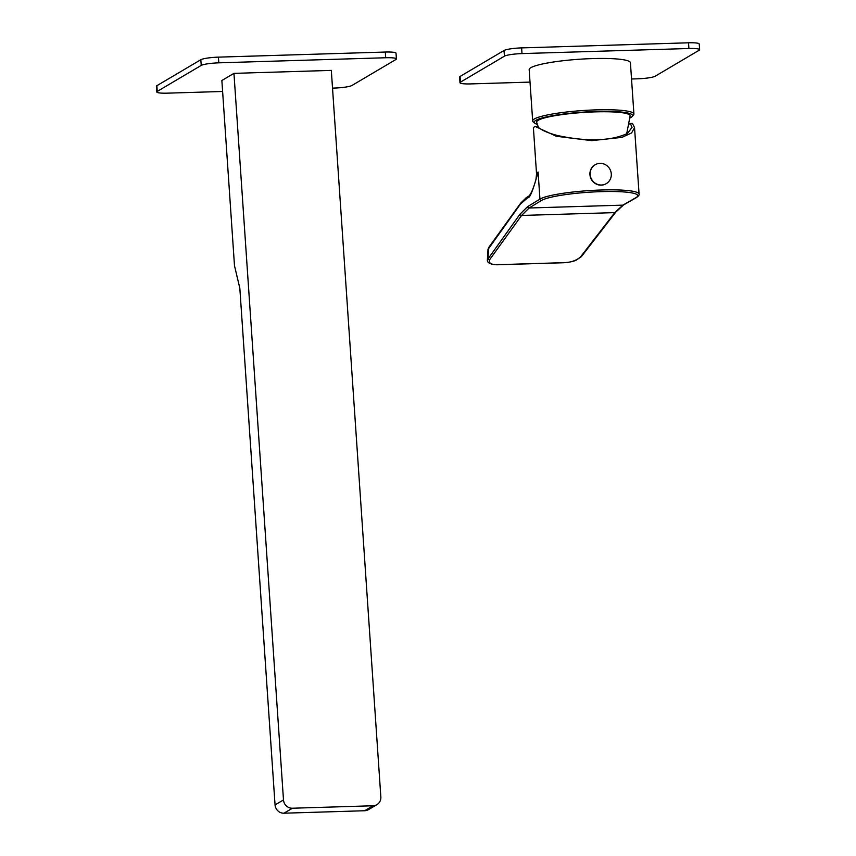 <?xml version="1.0" encoding="UTF-8"?>
<svg xmlns="http://www.w3.org/2000/svg" width="856" height="856" viewBox="0 0 856 856"><rect width="100%" height="100%" fill="white"/><g stroke="black" fill="none" stroke-linecap="round" stroke-linejoin="round"><path stroke-width="1.28" d="M538.424 127.448L536.691 122.333A46.855 6.441 -3.9 0 1 538.189 120.289A46.855 6.441 -3.9 0 1 590.019 112.083A46.855 6.441 -3.9 0 1 630.123 115.967L626.656 133.911M629.706 118.107A49.306 6.773 176.1 0 0 630.958 117.465A49.306 6.773 176.1 0 0 632.167 116.534A49.306 6.773 176.1 0 0 592.866 111.612A49.306 6.773 176.1 0 0 535.824 120.364A49.306 6.773 176.1 0 0 534.743 123.168A49.306 6.773 176.1 0 0 537.397 124.398M632.167 116.534L633.504 115.036A50.75 6.976 176.1 0 0 633.922 114.041A50.75 6.976 176.1 0 0 589.57 110.135A50.75 6.976 176.1 0 0 534.337 118.984A50.75 6.976 176.1 0 0 532.667 120.942A50.75 6.976 176.1 0 0 533.224 121.873L534.743 123.168M532.667 120.942L529.168 69.657A50.75 6.976 -3.9 0 1 530.838 67.699A50.75 6.976 -3.9 0 1 586.071 58.85A50.75 6.976 -3.9 0 1 630.423 62.756L633.922 114.041M631.535 78.998L637.592 78.816A14.413 1.98 176.1 0 0 655.172 76.227L699.149 50.237A14.413 1.98 176.1 0 0 699.63 49.68A14.413 1.98 176.1 0 0 688.909 48.503L522 53.586A14.413 1.98 176.1 0 0 504.43 56.175L460.442 82.165A14.413 1.98 176.1 0 0 459.972 82.722A14.413 1.98 176.1 0 0 470.693 83.909L530.025 82.101M459.972 82.722L459.586 77.019A14.413 1.98 -3.9 0 1 460.057 76.462L504.045 50.483A14.413 1.98 -3.9 0 1 521.614 47.893L688.524 42.8A14.413 1.98 -3.9 0 1 699.234 43.988L699.63 49.68M535.952 179.482L538.103 172.056A50.461 6.934 176.1 0 0 536.552 173.929L533.438 128.347A50.461 6.934 176.1 0 1 535.096 126.399L537.183 126.335C540.778 129.909 547.647 132.99 557.77 135.58C587.43 141.861 610.649 141.154 627.459 133.45L632.049 127.373L630.38 123.489A48.3 6.634 -3.9 0 1 628.497 124.398M630.38 123.489L632.466 123.424L634.542 127.619L639.079 194.141A50.461 6.934 -3.9 0 0 594.963 190.257A50.461 6.934 -3.9 0 0 540.05 199.052A50.461 6.934 -3.9 0 0 539.943 199.116A1.445 1.38 58.6 0 0 541.431 200.497A49.017 6.741 176.1 0 1 601.297 191.626A49.017 6.741 176.1 0 1 636.008 197.618L622.868 205.14L614.769 212.62L580.443 257.057C576.174 260.62 570.685 262.482 563.986 262.664L498.213 264.675C491.483 264.911 488.605 263.295 489.546 259.828L521.572 215.455L529.136 207.997L541.431 200.497M535.096 126.399L556.293 136.264L591.742 140.641L621.938 137.377L631.567 132.98L634.542 127.619M527.863 197.586L520.405 204.103L488.006 249.428L487.396 259.775L520.02 214.139L527.649 206.617L539.943 199.116L538.103 172.056C533.128 190.15 529.714 198.667 527.863 197.586A1.445 1.38 -121.4 0 1 528.505 196.313L528.505 196.313A1.445 1.38 -121.4 0 1 528.516 196.313L526.29 197.661A1.445 1.38 -121.4 0 1 526.943 197.469M488.006 249.428L488.84 247.277A1.445 1.327 -144.2 0 0 488.615 248.165L487.995 258.512A1.445 1.327 35.8 0 0 489.546 259.828M606.176 183.687A10.957 10.465 -120.6 0 1 589.923 174.645A10.957 10.465 59.4 0 1 595.038 164.823M595.145 164.759A10.957 10.465 59.4 0 1 611.291 173.864A10.957 10.465 -120.6 0 1 606.294 183.623A10.957 10.465 -120.6 0 1 590.148 174.506A10.957 10.465 59.4 0 1 595.145 164.759L594.92 164.887M332.524 88.114L334.386 88.061A14.413 1.98 176.1 0 0 351.955 85.472L395.943 59.481A14.413 1.98 176.1 0 0 396.414 58.925A14.413 1.98 176.1 0 0 385.703 57.748L218.794 62.83A14.413 1.98 176.1 0 0 201.224 65.42L157.237 91.41A14.413 1.98 176.1 0 0 156.766 91.967A14.413 1.98 176.1 0 0 167.476 93.154L222.614 91.474M201.224 65.42L200.828 59.727L156.851 85.707A14.413 1.98 -3.9 0 0 156.37 86.263L156.766 91.967M200.828 59.727A14.413 1.98 -3.9 0 1 218.408 57.138L385.307 52.045A14.413 1.98 -3.9 0 1 396.028 53.233L396.414 58.925M233.956 73.359L331.315 70.395L380.845 796.957A8.646 8.26 59.4 0 1 376.908 804.661L368.476 809.637A8.646 8.26 -120.6 0 1 364.656 810.739L283.989 813.2A8.646 8.26 -120.6 0 1 275.054 804.908L239.83 288.215L234.491 265.713L221.865 80.507L233.956 73.359L283.486 799.921A8.646 8.26 59.4 0 0 292.42 808.225L373.088 805.764A8.646 8.26 59.4 0 0 376.908 804.661M460.442 82.165L460.057 76.462M688.909 48.503L688.524 42.8M522 53.586L521.614 47.893M504.43 56.175L504.045 50.483M639.079 194.141C639.539 194.708 638.726 195.81 636.629 197.447A1.445 1.37 -119.8 0 1 636.008 197.618M636.629 197.447L623.489 204.969A1.445 1.37 -119.8 0 1 622.868 205.14L529.136 207.997A1.445 1.38 58.6 0 1 527.649 206.617M520.02 214.139A1.445 1.327 35.8 0 0 521.572 215.455L614.769 212.62A1.445 1.316 -142.3 0 0 615.753 212.138L581.427 256.575A1.445 1.316 -142.3 0 1 580.443 257.057M525.648 198.934A1.445 1.38 -121.4 0 1 526.29 197.661L520.63 203.214L488.84 247.277M520.405 204.103A1.445 1.327 -144.2 0 1 520.63 203.214M157.237 91.41L156.851 85.707M218.794 62.83L218.408 57.138M385.703 57.748L385.307 52.045M283.486 799.921L275.054 804.908M373.088 805.764L364.656 810.739M292.42 808.225L283.989 813.2M528.505 196.313C530.774 194.686 533.267 189.048 535.974 179.386L536.552 173.929M623.489 204.969L615.753 212.138M581.427 256.575L576.227 260.117C573.948 261.358 569.828 262.236 563.869 262.739L498.096 264.75C494.575 264.943 486.583 263.937 487.396 259.775"/></g></svg>
